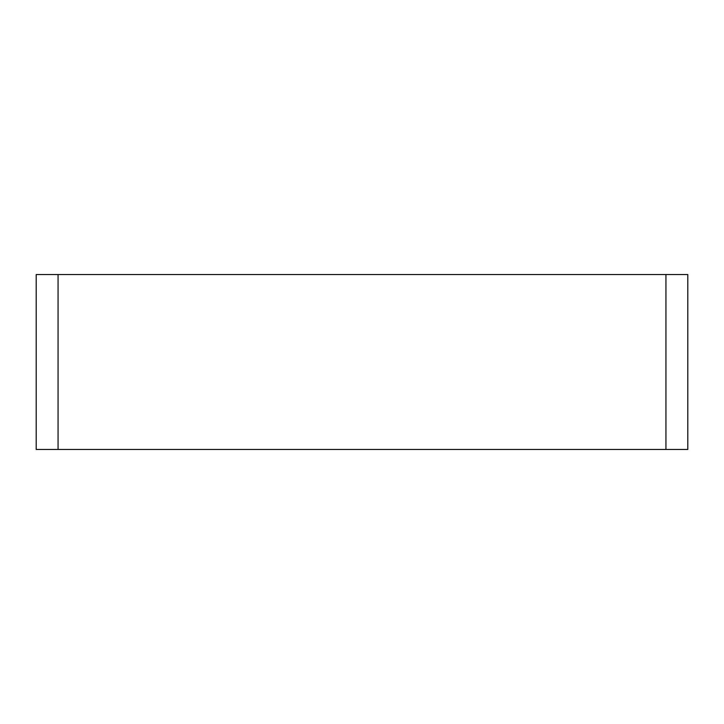 <?xml version="1.0" encoding="UTF-8"?>
<svg xmlns="http://www.w3.org/2000/svg" width="724" height="724" viewBox="0 0 724 724"><rect width="100%" height="100%" fill="white"/><g stroke="black" fill="none" stroke-linecap="round" stroke-linejoin="round"><path stroke-width="1.09" d="M665.935 449.459L36.2 449.459L36.2 274.541L687.8 274.541L687.8 449.459L665.935 449.459L665.935 274.541M58.065 449.459L58.065 274.541"/></g></svg>
